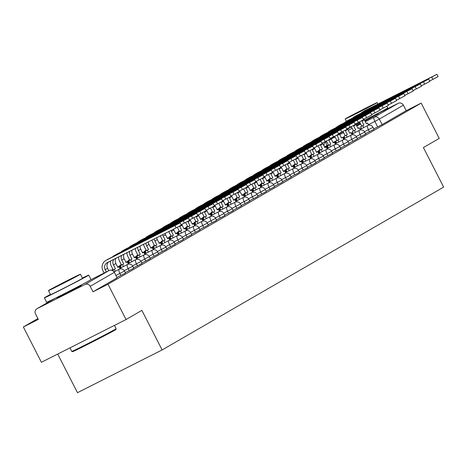 <?xml version="1.0" encoding="UTF-8"?>
<svg xmlns="http://www.w3.org/2000/svg" width="467" height="467" viewBox="0 0 467 467"><rect width="100%" height="100%" fill="white"/><g stroke="black" fill="none" stroke-linecap="round" stroke-linejoin="round"><path stroke-width="0.7" d="M365.521 133.661L374.014 129.271L373.016 127.322L364.499 131.723M357.237 138.454L365.731 134.064L364.733 132.114L356.216 136.51M348.954 143.241L357.448 138.851L356.449 136.901L347.933 141.303M340.671 148.033L349.164 143.643L348.166 141.694L339.649 146.095M332.387 152.826L340.881 148.436L339.883 146.486L331.366 150.882M324.104 157.613L332.597 153.229L331.599 151.273L323.082 155.674M315.82 162.405L324.314 158.015L323.316 156.066L314.799 160.467M307.537 167.198L316.031 162.808L315.032 160.858L306.515 165.254M299.254 171.984L307.747 167.6L306.749 165.645L298.232 170.046M290.97 176.777L299.464 172.387L298.466 170.437L289.949 174.839M282.687 181.57L291.18 177.18L290.182 175.23L281.665 179.632M274.403 186.356L282.897 181.972L281.893 180.017L273.382 184.418M266.12 191.149L274.614 186.759L273.609 184.809L265.098 189.211M257.837 195.942L266.33 191.552L265.326 189.602L256.815 194.003M249.553 200.734L258.047 196.344L257.043 194.389L248.532 198.79M241.27 205.521L249.757 201.131L248.759 199.181L240.248 203.583M232.986 210.313L241.474 205.924L240.476 203.974L231.965 208.375M224.703 215.106L233.191 210.716L232.192 208.767L223.681 213.162M216.419 219.893L224.907 215.503L223.909 213.553L215.398 217.955M208.136 224.685L216.624 220.296L215.626 218.346L207.114 222.747M199.853 229.478L208.34 225.088L207.342 223.138L198.831 227.534M191.569 234.265L200.057 229.881L199.059 227.925L190.548 232.327M183.286 239.057L191.774 234.667L190.775 232.718L182.264 237.119M175.002 243.85L183.49 239.46L182.492 237.51L173.981 241.906M166.719 248.637L175.207 244.253L174.209 242.297L165.697 246.699M158.436 253.429L166.923 249.039L165.925 247.09L157.414 251.491M150.152 258.222L158.64 253.832L157.642 251.882L149.131 256.284M141.869 263.009L150.356 258.625L149.358 256.669L140.847 261.071M133.585 267.801L142.073 263.411L141.075 261.462L132.564 265.863M125.302 272.594L133.79 268.204L132.791 266.254L124.28 270.656M117.019 277.386L125.506 272.997L124.508 271.041L116.02 275.431M57.149 297.864L67.236 293.13L81.276 285.518M356.438 125.29L360.32 123.358M364.978 121L377.996 113.907M37.897 318.564L23.35 326.982L38.329 319.416L35.515 313.917A3.987 3.794 -120 0 1 37.086 308.658L84.994 284.467L109.044 270.556L90.499 279.92L109.068 270.545A3.987 1.226 -116.8 0 0 109.044 270.556A3.987 3.794 60 0 1 114.246 272.395L90.195 286.306A3.987 3.794 -120 0 0 84.994 284.467M57.71 354.05L77.481 392.683L162.119 349.941L141.875 310.386L126.055 319.539L107.988 284.24L421.17 103.108L439.231 138.407L423.406 147.56L443.65 187.115L162.119 349.941M126.055 319.539L41.411 362.275L23.35 326.982M377.838 113.604L398.17 103.341A3.987 3.794 60 0 1 403.371 105.174L406.185 110.673L382.134 124.59L373.804 128.869M349.911 127.736A3.987 3.794 60 0 1 350.268 127.532L351.418 126.948M406.185 110.673L421.17 103.108M90.195 286.306L93.009 291.805L107.988 284.24M117.059 277.894L114.409 272.284L117.059 277.894L93.009 291.805M180.134 222.835L181.313 225.141L176.123 227.873L174.944 225.567L180.134 222.835L108.525 258.934A7.974 7.583 -120 0 0 108.163 259.127L105.775 260.51A7.974 7.583 -120 0 0 102.997 270.831L104.123 273.037M108.788 270.685L107.585 268.332A5.382 5.119 60 0 1 108.683 261.929M106.324 271.928L105.198 269.716A5.382 5.119 60 0 1 107.317 262.617L176.123 227.873M174.944 225.567L106.137 260.312A7.974 7.583 -120 0 0 105.775 260.51M188.417 218.042L189.596 220.348L184.412 223.08L183.227 220.774L188.417 218.042L116.808 254.141A7.974 7.583 -120 0 0 116.446 254.334L114.059 255.718A7.974 7.583 -120 0 0 112.512 256.92M120.153 268.957L118.986 266.68L117.818 267.358L115.869 263.546A5.382 5.119 60 0 1 116.055 258.204M118.986 266.68L117.783 267.287M110.463 261.03A7.974 7.583 -120 0 0 111.28 266.038L113.23 269.85L115.431 268.741L113.481 264.929A5.382 5.119 60 0 1 113.843 259.319M115.431 268.741L113.23 269.85M115.221 271.292L114.263 269.418M181.114 224.744L184.412 223.08M183.227 220.774L114.421 255.525A7.974 7.583 -120 0 0 114.059 255.718M196.7 213.25L197.88 215.556L192.696 218.287L191.511 215.982L196.7 213.25L125.092 249.349A7.974 7.583 -120 0 0 124.73 249.547L122.342 250.925A7.974 7.583 -120 0 0 120.795 252.127M128.437 264.164L127.269 261.894L126.102 262.565L124.152 258.753A5.382 5.119 60 0 1 123.918 254.235M127.269 261.894L126.067 262.501M118.671 256.885A7.974 7.583 -120 0 0 119.564 261.246L121.513 265.058L123.714 263.948L121.764 260.137A5.382 5.119 60 0 1 121.624 255.396M123.714 263.948L120.346 265.735L121.303 267.614M123.504 266.499L122.547 264.626M121.513 265.058L120.346 265.735M189.398 219.957L192.696 218.287M191.511 215.982L122.704 250.732A7.974 7.583 -120 0 0 122.342 250.925M204.984 208.457L206.163 210.763L200.979 213.501L199.794 211.195L204.984 208.457L133.375 244.562A7.974 7.583 -120 0 0 133.013 244.755L130.626 246.138A7.974 7.583 -120 0 0 129.079 247.335M136.72 259.378L135.553 257.101L134.385 257.778L132.435 253.96A5.382 5.119 60 0 1 131.968 250.172M135.553 257.101L134.35 257.708M126.931 252.711A7.974 7.583 -120 0 0 127.847 256.459L129.797 260.271L131.998 259.156L130.048 255.344A5.382 5.119 60 0 1 129.633 251.351M131.998 259.156L128.629 260.948L129.587 262.822M131.787 261.713L130.83 259.833M129.797 260.271L128.629 260.948M197.681 215.164L200.979 213.501M199.794 211.195L130.988 245.94A7.974 7.583 -120 0 0 130.626 246.138M213.267 203.67L214.446 205.976L209.263 208.708L208.078 206.402L213.267 203.67L141.659 239.769A7.974 7.583 -120 0 0 141.297 239.962L138.909 241.346A7.974 7.583 -120 0 0 137.362 242.548M145.004 254.585L143.836 252.308L142.668 252.986L140.719 249.174A5.382 5.119 60 0 1 140.135 246.045M143.836 252.308L142.633 252.916M135.237 248.52A7.974 7.583 -120 0 0 136.13 251.666L138.08 255.478L140.281 254.369L138.331 250.551A5.382 5.119 60 0 1 137.771 247.241M140.281 254.369L136.913 256.155L137.87 258.029M140.071 256.92L139.113 255.04M138.08 255.478L136.913 256.155M205.965 210.372L209.263 208.708M208.078 206.402L139.271 241.153A7.974 7.583 -120 0 0 138.909 241.346M221.551 198.878L222.73 201.184L217.546 203.916L216.361 201.61L221.551 198.878L149.942 234.977A7.974 7.583 -120 0 0 149.58 235.175L147.193 236.553A7.974 7.583 -120 0 0 145.646 237.756M153.287 249.792L152.119 247.522L150.952 248.193L149.002 244.381A5.382 5.119 60 0 1 148.383 241.877M152.119 247.522L150.917 248.129M143.585 244.305A7.974 7.583 -120 0 0 144.414 246.874L146.364 250.686L148.564 249.576L146.615 245.765A5.382 5.119 60 0 1 145.996 243.085M148.564 249.576L145.196 251.363L146.153 253.242M148.354 252.127L147.397 250.254M113.148 269.687L112.08 270.305L113.183 269.763M118.916 266.721L117.737 267.194M118.834 266.558L117.702 267.13M146.364 250.686L145.196 251.363M214.248 205.585L217.546 203.916M216.361 201.61L147.554 236.36A7.974 7.583 -120 0 0 147.193 236.553M115.874 329.515A24.313 0.403 152.9 0 1 114.882 330.151A24.313 0.403 152.9 0 1 91.223 342.568A24.313 0.403 152.9 0 1 72.595 351.663L71.79 351.4A24.909 0.414 -27.1 0 0 90.878 342.083A24.909 0.414 -27.1 0 0 115.121 329.363A24.909 0.414 -27.1 0 0 116.137 328.71A24.909 0.414 -27.1 0 0 116.137 328.704L115.874 329.515M50.448 294.397A24.909 0.414 -27.1 0 0 45.387 297.164A24.909 0.414 -27.1 0 0 44.371 297.829A24.909 0.414 -27.1 0 0 63.284 288.612A24.909 0.414 -27.1 0 0 87.708 275.793A24.909 0.414 -27.1 0 0 88.724 275.133A24.909 0.414 -27.1 0 0 82.385 278.058M44.371 297.829L46.642 302.266A24.909 0.414 -27.1 0 0 65.555 293.043A24.909 0.414 -27.1 0 0 89.979 280.229A24.909 0.414 -27.1 0 0 90.995 279.57L88.724 275.133M80.429 274.228L82.513 278.309A17.933 0.298 152.9 0 1 81.783 278.787A17.933 0.298 152.9 0 1 64.195 288.016A17.933 0.298 152.9 0 1 50.582 294.654L48.492 290.573A17.933 0.298 -27.1 0 0 62.111 283.936A17.933 0.298 -27.1 0 0 79.694 274.707A17.933 0.298 -27.1 0 0 80.429 274.228A17.933 0.298 -27.1 0 0 66.81 280.865A17.933 0.298 -27.1 0 0 49.228 290.095A17.933 0.298 -27.1 0 0 48.492 290.573M54.639 287.357L74.749 277.135L54.639 287.357M69.974 347.857L71.784 351.4A24.909 0.414 -27.1 0 0 71.79 351.4M364.593 120.252A24.909 0.414 -27.1 0 0 386.694 108.624A24.909 0.414 -27.1 0 0 387.709 107.959L386.828 106.237M376.414 103.102A17.933 0.298 -27.1 0 0 377.143 102.623A17.933 0.298 -27.1 0 0 363.53 109.26A17.933 0.298 -27.1 0 0 345.942 118.484A17.933 0.298 -27.1 0 0 345.212 118.962A17.933 0.298 -27.1 0 0 358.831 112.325A17.933 0.298 -27.1 0 0 376.414 103.102M351.359 115.752L371.469 105.53L351.359 115.752M347.536 128.787A24.909 0.414 -27.1 0 0 351.394 126.896M356.07 124.572A24.909 0.414 -27.1 0 0 359.94 122.623M229.834 194.085L231.013 196.391L225.83 199.129L224.645 196.823L229.834 194.085L158.225 230.19A7.974 7.583 -120 0 0 157.864 230.383L155.476 231.766A7.974 7.583 -120 0 0 153.929 232.963M161.57 245.006L160.403 242.729L159.235 243.406L157.286 239.589A5.382 5.119 60 0 1 156.708 237.68M160.403 242.729L159.2 243.336M151.973 240.067A7.974 7.583 -120 0 0 152.697 242.081L154.647 245.899L156.848 244.784L154.898 240.972A5.382 5.119 60 0 1 154.297 238.894M156.848 244.784L153.48 246.57L154.437 248.45M156.638 247.341L155.68 245.461M121.432 264.9L120.247 265.717M121.467 264.97L120.194 265.612M127.199 261.929L126.02 262.407M127.117 261.771L125.985 262.343M154.647 245.899L153.48 246.57M222.531 200.792L225.83 199.129M224.645 196.823L155.838 231.568A7.974 7.583 -120 0 0 155.476 231.766M238.117 189.298L239.297 191.604L234.113 194.336L232.928 192.03L238.117 189.298L166.509 225.398A7.974 7.583 -120 0 0 166.147 225.59L163.759 226.974A7.974 7.583 -120 0 0 162.212 228.176M169.854 240.213L168.686 237.937L167.519 238.614L165.569 234.802A5.382 5.119 60 0 1 165.084 233.447M168.686 237.937L167.484 238.544M160.391 235.817A7.974 7.583 -120 0 0 160.981 237.294L162.93 241.106L165.131 239.997L163.181 236.179A5.382 5.119 60 0 1 162.662 234.673M165.131 239.997L161.763 241.783L162.72 243.657M164.921 242.548L163.964 240.668M129.715 260.107L128.53 260.925M129.75 260.177L128.478 260.825M135.483 257.136L134.303 257.615M135.401 256.978L134.268 257.55M162.93 241.106L161.763 241.783M230.815 196L234.113 194.336M232.928 192.03L164.121 226.781A7.974 7.583 -120 0 0 163.759 226.974M246.401 184.506L247.58 186.812L242.396 189.544L241.211 187.238L246.401 184.506L174.792 220.605A7.974 7.583 -120 0 0 174.43 220.803L172.043 222.181A7.974 7.583 -120 0 0 170.496 223.384M178.137 235.421L176.97 233.15L175.802 233.821L173.852 230.009A5.382 5.119 60 0 1 173.514 229.192M176.97 233.15L175.767 233.757M168.844 231.55A7.974 7.583 -120 0 0 169.264 232.502L171.214 236.314L173.415 235.205L171.465 231.393A5.382 5.119 60 0 1 171.074 230.424M173.415 235.205L170.046 236.991L171.004 238.87M173.204 237.756L172.247 235.882M137.999 255.315L136.813 256.138M138.034 255.391L136.761 256.033M143.766 252.343L142.587 252.822M143.684 252.186L142.552 252.758M171.214 236.314L170.046 236.991M239.098 191.213L242.396 189.544M241.211 187.238L172.405 221.988A7.974 7.583 -120 0 0 172.043 222.181M254.684 179.713L255.863 182.019L250.68 184.757L249.495 182.451L254.684 179.713L183.076 215.812A7.974 7.583 -120 0 0 182.714 216.011L180.326 217.394A7.974 7.583 -120 0 0 178.779 218.591M186.421 230.628L185.253 228.357L184.086 229.034L182.136 225.217A5.382 5.119 60 0 1 181.797 224.399M185.253 228.357L184.051 228.964M177.332 227.26A7.974 7.583 -120 0 0 177.548 227.709L179.497 231.527L181.698 230.412L179.748 226.6A5.382 5.119 60 0 1 179.526 226.121M181.698 230.412L178.33 232.198L179.287 234.078M181.488 232.969L180.531 231.089M146.282 250.528L145.097 251.345M146.317 250.598L145.044 251.24M152.049 247.557L150.87 248.035M151.968 247.399L150.835 247.971M179.497 231.527L178.33 232.198M247.382 186.421L250.68 184.757M249.495 182.451L180.688 217.196A7.974 7.583 -120 0 0 180.326 217.394M262.968 174.927L264.147 177.232L258.963 179.964L257.778 177.658L262.968 174.927L191.359 211.026A7.974 7.583 -120 0 0 190.997 211.218L188.61 212.602A7.974 7.583 -120 0 0 187.063 213.798M194.704 225.841L193.536 223.565L192.369 224.242L190.419 220.43A5.382 5.119 60 0 1 190.081 219.613M193.536 223.565L192.334 224.172M185.615 222.467A7.974 7.583 -120 0 0 185.831 222.922L187.781 226.734L189.981 225.625L188.032 221.807A5.382 5.119 60 0 1 187.81 221.329M189.981 225.625L186.613 227.411L187.571 229.285M189.771 228.176L188.814 226.297M154.565 245.735L153.38 246.553M154.6 245.805L153.328 246.453M160.333 242.764L159.154 243.243M160.251 242.607L159.119 243.179M187.781 226.734L186.613 227.411M255.665 181.628L258.963 179.964M257.778 177.658L188.972 212.403A7.974 7.583 -120 0 0 188.61 212.602M271.251 170.134L272.43 172.44L267.247 175.172L266.062 172.866L271.251 170.134L199.642 206.233A7.974 7.583 -120 0 0 199.281 206.426L196.893 207.809A7.974 7.583 -120 0 0 195.346 209.012M202.987 221.049L201.82 218.772L200.652 219.449L198.703 215.637A5.382 5.119 60 0 1 198.364 214.82M201.82 218.772L200.617 219.385M193.898 217.68A7.974 7.583 -120 0 0 194.114 218.13L196.064 221.942L198.265 220.833L196.315 217.021A5.382 5.119 60 0 1 196.093 216.542M198.265 220.833L194.897 222.619L195.854 224.499M198.055 223.384L197.097 221.51M162.849 240.943L161.664 241.766M162.884 241.019L161.611 241.661M168.616 237.972L167.437 238.45M168.534 237.814L167.402 238.386M196.064 221.942L194.897 222.619M263.948 176.841L267.247 175.172M266.062 172.866L197.255 207.617A7.974 7.583 -120 0 0 196.893 207.809M279.535 165.341L280.714 167.647L275.53 170.385L274.351 168.079L279.535 165.341L207.926 201.44A7.974 7.583 -120 0 0 207.564 201.639L205.176 203.017A7.974 7.583 -120 0 0 203.63 204.219M211.271 216.256L210.103 213.985L208.936 214.662L206.986 210.845A5.382 5.119 60 0 1 206.648 210.027M210.103 213.985L208.901 214.592M202.182 212.888A7.974 7.583 -120 0 0 202.398 213.337L204.348 217.155L206.548 216.04L204.599 212.228A5.382 5.119 60 0 1 204.377 211.749M206.548 216.04L203.18 217.826L204.137 219.706M206.338 218.597L205.381 216.717M171.132 236.156L169.947 236.973M171.167 236.226L169.895 236.868M176.9 233.185L175.72 233.658M176.818 233.027L175.685 233.593M204.348 217.155L203.18 217.826M272.232 172.049L275.53 170.385M274.351 168.079L205.538 202.824A7.974 7.583 -120 0 0 205.176 203.017M287.818 160.555L288.997 162.86L283.813 165.592L282.634 163.287L287.818 160.555L216.209 196.654A7.974 7.583 -120 0 0 215.847 196.846L213.46 198.23A7.974 7.583 -120 0 0 211.913 199.427M219.554 211.469L218.387 209.193L217.219 209.87L215.269 206.058A5.382 5.119 60 0 1 214.931 205.241M218.387 209.193L217.184 209.8M210.465 208.095A7.974 7.583 -120 0 0 210.681 208.551L212.631 212.362L214.832 211.253L212.882 207.436A5.382 5.119 60 0 1 212.66 206.957M214.832 211.253L211.463 213.04L212.421 214.913M214.622 213.804L213.664 211.925M179.416 231.363L178.231 232.181M179.451 231.434L178.178 232.081M185.183 228.392L184.004 228.871M185.101 228.235L183.969 228.807M212.631 212.362L211.463 213.04M280.515 167.256L283.813 165.592M282.634 163.287L213.822 198.031A7.974 7.583 -120 0 0 213.46 198.23M296.101 155.762L297.281 158.068L292.097 160.8L290.918 158.494L296.101 155.762L224.493 191.861A7.974 7.583 -120 0 0 224.131 192.054L221.743 193.437A7.974 7.583 -120 0 0 220.196 194.64M227.838 206.677L226.67 204.4L225.503 205.077L223.553 201.265A5.382 5.119 60 0 1 223.214 200.448M226.67 204.4L225.468 205.007M218.749 203.303A7.974 7.583 -120 0 0 218.965 203.758L220.914 207.57L223.115 206.461L221.165 202.649A5.382 5.119 60 0 1 220.944 202.164M223.115 206.461L219.747 208.247L220.704 210.127M222.905 209.012L221.948 207.138M187.699 226.571L186.514 227.388M187.734 226.647L186.461 227.289M193.466 223.6L192.287 224.078M193.385 223.442L192.252 224.014M220.914 207.57L219.747 208.247M288.799 162.463L292.097 160.8M290.918 158.494L222.105 193.245A7.974 7.583 -120 0 0 221.743 193.437M304.385 150.969L305.564 153.275L300.38 156.013L299.201 153.701L304.385 150.969L232.776 187.069A7.974 7.583 -120 0 0 232.414 187.267L230.027 188.645A7.974 7.583 -120 0 0 228.48 189.847M236.121 201.884L234.954 199.613L233.786 200.285L231.836 196.473A5.382 5.119 60 0 1 231.498 195.655M234.954 199.613L233.751 200.22M227.032 198.516A7.974 7.583 -120 0 0 227.248 198.965L229.198 202.783L231.398 201.668L229.449 197.856A5.382 5.119 60 0 1 229.227 197.378M231.398 201.668L228.03 203.454L228.988 205.334M231.188 204.219L230.231 202.345M195.982 221.784L194.797 222.601M196.017 221.854L194.745 222.496M201.75 218.813L200.571 219.286M201.668 218.655L200.536 219.221M229.198 202.783L228.03 203.454M297.082 157.677L300.38 156.013M299.201 153.701L230.389 188.452A7.974 7.583 -120 0 0 230.027 188.645M312.668 146.183L313.847 148.488L308.664 151.22L307.484 148.915L312.668 146.183L241.06 182.282A7.974 7.583 -120 0 0 240.698 182.474L238.31 183.858A7.974 7.583 -120 0 0 236.763 185.055M244.404 197.097L243.237 194.821L242.069 195.498L240.12 191.68A5.382 5.119 60 0 1 239.781 190.863M243.237 194.821L242.034 195.428M235.315 193.723A7.974 7.583 -120 0 0 235.531 194.179L237.481 197.99L239.682 196.876L237.732 193.064A5.382 5.119 60 0 1 237.51 192.585M239.682 196.876L236.314 198.668L237.271 200.541M239.472 199.432L238.514 197.553M204.266 216.992L203.081 217.809M204.301 217.062L203.028 217.704M210.033 214.02L208.854 214.499M209.952 213.863L208.819 214.435M237.481 197.99L236.314 198.668M305.365 152.884L308.664 151.22M307.484 148.915L238.672 183.659A7.974 7.583 -120 0 0 238.31 183.858M320.952 141.39L322.131 143.696L316.947 146.428L315.768 144.122L320.952 141.39L249.343 177.489A7.974 7.583 -120 0 0 248.981 177.682L246.594 179.065A7.974 7.583 -120 0 0 245.047 180.268M252.688 192.305L251.526 190.028L250.353 190.705L248.403 186.893A5.382 5.119 60 0 1 248.065 186.076M251.526 190.028L250.318 190.635M243.599 188.931A7.974 7.583 -120 0 0 243.815 189.386L245.765 193.198L247.965 192.089L246.016 188.277A5.382 5.119 60 0 1 245.794 187.792M247.965 192.089L244.597 193.875L245.56 195.749M247.755 194.64L246.798 192.766M212.549 212.199L211.364 213.016M212.584 212.269L211.312 212.917M218.317 209.228L217.137 209.706M218.235 209.07L217.102 209.642M245.765 193.198L244.597 193.875M313.649 148.092L316.947 146.428M315.768 144.122L246.955 178.873A7.974 7.583 -120 0 0 246.594 179.065M329.235 136.597L330.414 138.903L325.23 141.635L324.051 139.329L329.235 136.597L257.626 172.697A7.974 7.583 -120 0 0 257.264 172.895L254.877 174.273A7.974 7.583 -120 0 0 253.33 175.475M260.971 187.512L259.81 185.241L258.636 185.913L256.687 182.101A5.382 5.119 60 0 1 256.348 181.284M259.81 185.241L258.601 185.848M251.882 184.144A7.974 7.583 -120 0 0 252.098 184.593L254.048 188.405L256.249 187.296L254.299 183.484A5.382 5.119 60 0 1 254.077 183.006M256.249 187.296L252.88 189.082L253.844 190.962M256.039 189.847L255.081 187.973M220.833 207.406L219.648 208.229M220.868 207.482L219.595 208.124M226.6 204.441L225.421 204.914M226.518 204.277L225.392 204.85M254.048 188.405L252.88 189.082M321.932 143.305L325.23 141.635M324.051 139.329L255.239 174.08A7.974 7.583 -120 0 0 254.877 174.273M337.518 131.805L338.698 134.111L333.514 136.849L332.335 134.543L337.518 131.805L265.91 167.91A7.974 7.583 -120 0 0 265.548 168.102L263.16 169.486A7.974 7.583 -120 0 0 261.613 170.683M269.255 182.725L268.093 180.449L266.92 181.126L264.97 177.308A5.382 5.119 60 0 1 264.631 176.491M268.093 180.449L266.885 181.056M260.166 179.351A7.974 7.583 -120 0 0 260.382 179.801L262.331 183.619L264.532 182.504L262.582 178.692A5.382 5.119 60 0 1 262.361 178.213M264.532 182.504L261.164 184.296L262.127 186.17M264.328 185.06L263.365 183.181M229.116 202.62L227.931 203.437M229.151 202.69L227.878 203.332M234.883 199.648L233.704 200.127M234.802 199.491L233.675 200.063M262.331 183.619L261.164 184.296M330.216 138.512L333.514 136.849M332.335 134.543L263.522 169.287A7.974 7.583 -120 0 0 263.16 169.486M345.802 127.018L346.981 129.324L341.797 132.056L340.618 129.75L345.802 127.018L274.193 163.117A7.974 7.583 -120 0 0 273.831 163.31L271.444 164.693A7.974 7.583 -120 0 0 269.897 165.896M277.538 177.933L276.376 175.656L275.203 176.333L273.253 172.521A5.382 5.119 60 0 1 272.915 171.704M276.376 175.656L275.168 176.263M268.449 174.559A7.974 7.583 -120 0 0 268.665 175.014L270.615 178.826L272.816 177.717L270.866 173.899A5.382 5.119 60 0 1 270.65 173.42M272.816 177.717L269.447 179.503L270.411 181.377M272.611 180.268L271.648 178.388M237.399 197.827L236.214 198.644M237.434 197.897L236.162 198.545M243.167 194.856L241.988 195.334M243.085 194.698L241.959 195.27M270.615 178.826L269.447 179.503M338.499 133.72L341.797 132.056M340.618 129.75L271.806 164.501A7.974 7.583 -120 0 0 271.444 164.693M354.085 122.226L355.264 124.531L350.081 127.263L348.902 124.958L354.085 122.226L282.477 158.325A7.974 7.583 -120 0 0 282.115 158.523L279.727 159.901A7.974 7.583 -120 0 0 278.18 161.103M285.822 173.14L284.66 170.869L283.487 171.541L281.537 167.729A5.382 5.119 60 0 1 281.198 166.912M284.66 170.869L283.451 171.477M276.733 169.772A7.974 7.583 -120 0 0 276.949 170.222L278.898 174.033L281.099 172.924L279.149 169.112A5.382 5.119 60 0 1 278.933 168.634M281.099 172.924L277.731 174.711L278.694 176.59M280.895 175.475L279.931 173.601M245.683 193.034L244.498 193.858M245.718 193.11L244.445 193.752M251.45 190.069L250.271 190.542M251.369 189.906L250.242 190.478M278.898 174.033L277.731 174.711M346.783 128.933L350.081 127.263M348.902 124.958L280.089 159.708A7.974 7.583 -120 0 0 279.727 159.901M362.369 117.433L363.548 119.739L358.364 122.477L357.185 120.171L362.369 117.433L290.76 153.532A7.974 7.583 -120 0 0 290.398 153.731L288.011 155.114A7.974 7.583 -120 0 0 286.464 156.311M294.105 168.353L292.943 166.077L291.77 166.754L289.82 162.936A5.382 5.119 60 0 1 289.482 162.119M292.943 166.077L291.735 166.684M285.016 164.979A7.974 7.583 -120 0 0 285.232 165.429L287.182 169.247L289.382 168.132L287.433 164.32A5.382 5.119 60 0 1 287.217 163.841M289.382 168.132L286.014 169.918L286.977 171.798M289.178 170.688L288.215 168.809M253.966 188.248L252.781 189.065M254.001 188.318L252.729 188.96M259.734 185.276L258.555 185.755M259.652 185.119L258.525 185.691M287.182 169.247L286.014 169.918M355.066 124.14L358.364 122.477M357.185 120.171L288.373 154.916A7.974 7.583 -120 0 0 288.011 155.114M370.652 112.646L371.831 114.952L366.648 117.684L365.468 115.378L370.652 112.646L299.043 148.745A7.974 7.583 -120 0 0 298.682 148.938L296.294 150.321A7.974 7.583 -120 0 0 294.747 151.524M302.388 163.561L301.227 161.284L300.053 161.961L298.104 158.15A5.382 5.119 60 0 1 297.765 157.332M301.227 161.284L300.018 161.891M293.299 160.187A7.974 7.583 -120 0 0 293.515 160.642L295.465 164.454L297.666 163.345L295.716 159.527A5.382 5.119 60 0 1 295.5 159.049M297.666 163.345L294.298 165.131L295.261 167.005M297.461 165.896L296.498 164.016M262.25 183.455L261.065 184.272M262.285 183.525L261.012 184.173M268.017 180.484L266.838 180.963M267.935 180.326L266.809 180.898M295.465 164.454L294.298 165.131M363.349 119.348L366.648 117.684M365.468 115.378L296.656 150.129A7.974 7.583 -120 0 0 296.294 150.321M378.935 107.854L380.115 110.159L374.931 112.891L373.752 110.586L378.935 107.854L307.327 143.953A7.974 7.583 -120 0 0 306.965 144.145L304.577 145.529A7.974 7.583 -120 0 0 303.03 146.731M310.672 158.768L309.51 156.498L308.337 157.169L306.387 153.357A5.382 5.119 60 0 1 306.048 152.54M309.51 156.498L308.308 157.105M301.583 155.4A7.974 7.583 -120 0 0 301.799 155.85L303.748 159.661L305.949 158.552L303.999 154.74A5.382 5.119 60 0 1 303.784 154.262M305.949 158.552L302.581 160.339L303.544 162.218M305.745 161.103L304.782 159.229M270.533 178.663L269.348 179.486M270.568 178.738L269.296 179.381M276.301 175.691L275.121 176.17M276.219 175.534L275.092 176.106M303.748 159.661L302.581 160.339M371.633 114.561L374.931 112.891M373.752 110.586L304.939 145.336A7.974 7.583 -120 0 0 304.577 145.529M387.219 103.061L388.398 105.367L383.214 108.105L382.035 105.799L387.219 103.061L315.61 139.16A7.974 7.583 -120 0 0 315.248 139.359L312.861 140.742A7.974 7.583 -120 0 0 311.314 141.939M318.955 153.976L317.793 151.705L316.62 152.382L314.67 148.564A5.382 5.119 60 0 1 314.332 147.747M317.793 151.705L316.591 152.312M309.866 150.607A7.974 7.583 -120 0 0 310.082 151.057L312.032 154.875L314.233 153.76L312.283 149.948A5.382 5.119 60 0 1 312.067 149.469M314.233 153.76L310.864 155.546L311.828 157.426M314.028 156.317L313.065 154.437M278.817 173.876L277.632 174.693M278.852 173.946L277.579 174.588M284.584 170.904L283.405 171.383M284.502 170.747L283.376 171.319M312.032 154.875L310.864 155.546M379.916 109.768L383.214 108.105M382.035 105.799L313.223 140.544A7.974 7.583 -120 0 0 312.861 140.742M395.502 98.274L396.681 100.58L391.498 103.312L390.319 101.006L395.502 98.274L323.894 134.373A7.974 7.583 -120 0 0 323.532 134.566L321.144 135.95A7.974 7.583 -120 0 0 319.597 137.146M327.239 149.189L326.077 146.912L324.909 147.59L322.954 143.778A5.382 5.119 60 0 1 322.615 142.96M326.077 146.912L324.874 147.519M318.15 145.815A7.974 7.583 -120 0 0 318.366 146.27L320.315 150.082L322.516 148.973L320.566 145.155A5.382 5.119 60 0 1 320.35 144.677M322.516 148.973L319.148 150.759L320.111 152.633M322.312 151.524L321.349 149.644M287.1 169.083L285.915 169.9M287.135 169.153L285.862 169.801M292.867 166.112L291.688 166.591M292.786 165.954L291.659 166.526M320.315 150.082L319.148 150.759M388.2 104.976L391.498 103.312M390.319 101.006L321.506 135.751A7.974 7.583 -120 0 0 321.144 135.95M403.786 93.482L404.965 95.788L399.781 98.519L398.602 96.214L403.786 93.482L332.177 129.581A7.974 7.583 -120 0 0 331.821 129.773L329.428 131.157A7.974 7.583 -120 0 0 327.881 132.359M335.522 144.396L334.36 142.12L333.193 142.797L331.237 138.985A5.382 5.119 60 0 1 330.899 138.168M334.36 142.12L333.158 142.733M326.433 141.028A7.974 7.583 -120 0 0 326.649 141.478L328.599 145.29L330.799 144.18L328.85 140.369A5.382 5.119 60 0 1 328.634 139.89M330.799 144.18L327.431 145.967L328.394 147.846M330.595 146.731L329.632 144.858M295.383 164.291L294.198 165.114M295.418 164.366L294.146 165.009M301.151 161.319L299.972 161.798M301.069 161.162L299.942 161.734M328.599 145.29L327.431 145.967M396.483 100.189L399.781 98.519M398.602 96.214L329.79 130.964A7.974 7.583 -120 0 0 329.428 131.157M412.069 88.689L413.248 90.995L408.065 93.733L406.885 91.427L412.069 88.689L340.461 124.788A7.974 7.583 -120 0 0 340.104 124.987L337.711 126.364A7.974 7.583 -120 0 0 336.164 127.567M343.805 139.604L342.644 137.333L341.476 138.004L339.521 134.192A5.382 5.119 60 0 1 339.182 133.375M342.644 137.333L341.441 137.94M334.716 136.236A7.974 7.583 -120 0 0 334.932 136.685L336.882 140.503L339.083 139.388L337.133 135.576A5.382 5.119 60 0 1 336.917 135.097M339.083 139.388L335.715 141.174L336.678 143.054M338.879 141.945L337.915 140.065M303.667 159.504L302.482 160.321M303.702 159.574L302.429 160.216M309.434 156.533L308.255 157.005M309.352 156.375L308.226 156.941M336.882 140.503L333.053 142.528M404.766 95.396L408.065 93.733M406.885 91.427L338.073 126.172A7.974 7.583 -120 0 0 337.711 126.364M420.353 83.902L421.532 86.208L416.348 88.94L415.169 86.634L420.353 83.902L348.744 120.001A7.974 7.583 -120 0 0 348.388 120.194L345.994 121.578A7.974 7.583 -120 0 0 344.448 122.774M352.089 134.817L350.927 132.54L349.76 133.218L347.804 129.406A5.382 5.119 60 0 1 347.466 128.588M350.927 132.54L349.725 133.148M343 131.443A7.974 7.583 -120 0 0 343.216 131.898L345.166 135.71L347.366 134.601L345.417 130.783A5.382 5.119 60 0 1 345.201 130.305M347.366 134.601L343.998 136.387L344.961 138.261M347.162 137.152L346.199 135.272M311.95 154.711L310.765 155.529M311.985 154.781L310.713 155.423M317.718 151.74L316.538 152.219M317.636 151.582L316.509 152.154M345.166 135.71L343.998 136.387M413.05 90.604L416.348 88.94M415.169 86.634L346.356 121.379A7.974 7.583 -120 0 0 345.994 121.578M428.636 79.11L429.815 81.416L424.631 84.148L423.452 81.842L428.636 79.11L357.027 115.209A7.974 7.583 -120 0 0 356.671 115.402L354.278 116.785A7.974 7.583 -120 0 0 352.731 117.988M360.372 130.024L359.211 127.748L358.043 128.425L356.087 124.613A5.382 5.119 60 0 1 355.749 123.796M359.211 127.748L358.008 128.355M351.283 126.65A7.974 7.583 -120 0 0 351.499 127.106L353.449 130.918L355.65 129.808L353.7 125.997A5.382 5.119 60 0 1 353.484 125.512M355.65 129.808L352.281 131.595L353.245 133.474M355.445 132.359L354.482 130.486M320.234 149.919L319.049 150.736M320.269 149.995L318.996 150.637M326.001 146.947L324.822 147.426M325.919 146.79L324.793 147.362M353.449 130.918L352.281 131.595M421.333 85.811L424.631 84.148M423.452 81.842L354.64 116.592A7.974 7.583 -120 0 0 354.278 116.785M436.919 74.317L438.099 76.623L432.915 79.355L431.736 77.049L436.919 74.317L365.311 110.416A7.974 7.583 -120 0 0 364.955 110.615L362.561 111.992A7.974 7.583 -120 0 0 361.014 113.195M368.656 125.232L367.494 122.961L366.326 123.632L364.371 119.821A5.382 5.119 60 0 1 364.032 119.003M367.494 122.961L366.291 123.568M359.567 121.864A7.974 7.583 -120 0 0 359.783 122.313L361.732 126.131L363.933 125.016L361.983 121.204A5.382 5.119 60 0 1 361.767 120.725M363.933 125.016L360.565 126.802L361.528 128.682M363.729 127.567L362.766 125.693M328.517 145.126L327.332 145.949M328.552 145.202L327.279 145.844M334.284 142.161L333.105 142.633M334.209 142.003L333.076 142.569M361.732 126.131L360.565 126.802M429.617 81.025L432.915 79.355M431.736 77.049L362.923 111.8A7.974 7.583 -120 0 0 362.561 111.992M369.403 131.7L368.405 129.75A3.987 1.226 -116.8 0 1 367.652 125.588A3.987 1.226 63.2 0 1 367.669 125.576L360.063 129.417M361.119 136.492L360.121 134.543A3.987 1.226 -116.8 0 1 359.368 130.381A3.987 1.226 63.2 0 1 359.386 130.369L351.779 134.21M352.836 141.285L351.838 139.329A3.987 1.226 -116.8 0 1 351.085 135.173A3.987 1.226 63.2 0 0 351.085 135.173L343.496 139.003M344.553 146.072L343.554 144.122A3.987 1.226 -116.8 0 1 342.801 139.96A3.987 1.226 63.2 0 0 342.801 139.96L335.213 143.789M336.269 150.864L335.271 148.915A3.987 1.226 -116.8 0 1 334.518 144.752A3.987 1.226 63.2 0 1 334.535 144.741L326.929 148.582M327.986 155.657L326.988 153.707A3.987 1.226 -116.8 0 1 326.235 149.545A3.987 1.226 63.2 0 1 326.252 149.533L318.646 153.374M319.702 160.444L318.704 158.494A3.987 1.226 -116.8 0 1 317.951 154.332A3.987 1.226 63.2 0 1 317.969 154.326L310.362 158.167M311.419 165.236L310.421 163.287A3.987 1.226 -116.8 0 1 309.668 159.124A3.987 1.226 63.2 0 1 309.685 159.113L302.079 162.954M303.136 170.029L302.137 168.079A3.987 1.226 -116.8 0 1 301.384 163.917A3.987 1.226 63.2 0 0 301.384 163.917L293.796 167.746M294.852 174.821L293.854 172.866A3.987 1.226 -116.8 0 1 293.101 168.704A3.987 1.226 63.2 0 1 293.118 168.698L285.512 172.539M286.569 179.608L285.57 177.658A3.987 1.226 -116.8 0 1 284.817 173.496A3.987 1.226 63.2 0 1 284.835 173.485L277.229 177.326M278.285 184.401L277.287 182.451A3.987 1.226 -116.8 0 1 276.534 178.289A3.987 1.226 63.2 0 1 276.552 178.277L268.945 182.118M270.002 189.193L269.004 187.238A3.987 1.226 -116.8 0 1 268.251 183.076A3.987 1.226 63.2 0 0 268.251 183.076L260.662 186.911M261.718 193.98L260.72 192.03A3.987 1.226 -116.8 0 1 259.967 187.868A3.987 1.226 63.2 0 1 259.985 187.857L252.378 191.698M253.435 198.773L252.437 196.823A3.987 1.226 -116.8 0 1 251.684 192.661A3.987 1.226 63.2 0 1 251.701 192.649L244.095 196.49M245.152 203.565L244.153 201.61A3.987 1.226 -116.8 0 1 243.4 197.448A3.987 1.226 63.2 0 1 243.418 197.442L235.812 201.283M236.868 208.352L235.87 206.402A3.987 1.226 -116.8 0 1 235.117 202.24A3.987 1.226 63.2 0 1 235.135 202.229L227.528 206.07M228.585 213.145L227.587 211.195A3.987 1.226 -116.8 0 1 226.834 207.033A3.987 1.226 63.2 0 0 226.834 207.033L219.245 210.862M220.301 217.937L219.303 215.982A3.987 1.226 -116.8 0 1 218.55 211.825A3.987 1.226 63.2 0 0 218.55 211.825L210.961 215.655M212.018 222.724L211.02 220.774A3.987 1.226 -116.8 0 1 210.267 216.612A3.987 1.226 63.2 0 1 210.284 216.6L202.678 220.442M203.735 227.517L202.736 225.567A3.987 1.226 -116.8 0 1 201.983 221.405A3.987 1.226 63.2 0 1 202.001 221.393L194.395 225.234M195.451 232.309L194.453 230.359A3.987 1.226 -116.8 0 1 193.7 226.197A3.987 1.226 63.2 0 1 193.717 226.186L186.111 230.027M187.168 237.096L186.17 235.146A3.987 1.226 -116.8 0 1 185.417 230.984A3.987 1.226 63.2 0 0 185.417 230.984L177.828 234.819M178.884 241.888L177.886 239.939A3.987 1.226 -116.8 0 1 177.133 235.777A3.987 1.226 63.2 0 0 177.133 235.777L169.544 239.606M170.601 246.681L169.603 244.731A3.987 1.226 -116.8 0 1 168.85 240.569A3.987 1.226 63.2 0 1 168.867 240.558L161.261 244.399M162.318 251.474L161.319 249.518A3.987 1.226 -116.8 0 1 160.566 245.356A3.987 1.226 63.2 0 1 160.584 245.35L152.978 249.191M154.034 256.26L153.036 254.311A3.987 1.226 -116.8 0 1 152.283 250.149A3.987 1.226 63.2 0 1 152.3 250.137L144.694 253.978M145.751 261.053L144.752 259.103A3.987 1.226 -116.8 0 1 143.994 254.941A3.987 1.226 63.2 0 1 144.017 254.929L136.411 258.771M137.467 265.846L136.469 263.89A3.987 1.226 -116.8 0 1 135.71 259.728A3.987 1.226 63.2 0 1 135.734 259.722L128.127 263.563M129.184 270.632L128.186 268.683A3.987 1.226 -116.8 0 1 127.427 264.52A3.987 1.226 63.2 0 1 127.45 264.509L119.844 268.35M120.9 275.425L119.902 273.475A3.987 1.226 -116.8 0 1 119.143 269.313A3.987 1.226 63.2 0 1 119.167 269.301L114.141 271.841M377.686 126.913L374.873 121.414L368.381 124.689M361.312 128.262L359.847 128.997M352.778 132.57L351.318 133.305M344.249 136.878L342.784 137.613M328.389 144.881L324.501 146.801M327.18 146.025L326.964 145.605A3.987 1.226 63.2 0 1 326.211 141.443L326.55 141.273L326.211 141.443A3.987 3.794 -120 0 0 326.03 141.542A3.987 3.987 0 0 0 324.308 146.422M331.208 138.921L335.072 136.965M339.737 134.613L343.607 132.657M348.265 130.305L352.136 128.349M356.8 125.997L360.664 124.041M365.328 121.689L374.12 117.252L398.17 103.341M350.268 127.532L347.641 129.05M339.351 133.836L343.105 131.665L339.357 133.842M331.068 138.623L334.821 136.457L331.074 138.629M54.423 298.635L37.086 308.658M112.699 269.529A3.987 1.226 63.2 0 0 112.675 269.541A3.987 1.226 63.2 0 0 112.658 269.547A3.987 1.226 63.2 0 0 112.378 270.13M120.982 264.736A3.987 1.226 63.2 0 0 120.959 264.748A3.987 1.226 63.2 0 0 120.941 264.76A3.987 1.226 63.2 0 0 120.661 265.344M129.266 259.95A3.987 1.226 63.2 0 0 129.242 259.956A3.987 1.226 63.2 0 0 129.225 259.967A3.987 1.226 63.2 0 0 128.945 260.551M137.549 255.157A3.987 1.226 63.2 0 0 137.526 255.169A3.987 1.226 63.2 0 0 137.508 255.175A3.987 1.226 63.2 0 0 137.228 255.758M144.262 251.766A3.987 3.987 0 0 1 145.809 250.376A3.987 1.226 63.2 0 0 145.809 250.376A3.987 1.226 63.2 0 0 145.792 250.388A3.987 1.226 63.2 0 0 145.511 250.972M154.116 245.578A3.987 1.226 63.2 0 0 154.092 245.584A3.987 1.226 63.2 0 0 154.075 245.595A3.987 1.226 63.2 0 0 153.795 246.179M162.399 240.785A3.987 1.226 63.2 0 0 162.376 240.797A3.987 1.226 63.2 0 0 162.358 240.803A3.987 1.226 63.2 0 0 162.078 241.386M170.683 235.993A3.987 1.226 63.2 0 0 170.659 236.004A3.987 1.226 63.2 0 0 170.642 236.016A3.987 1.226 63.2 0 0 170.362 236.594M178.966 231.206A3.987 1.226 63.2 0 0 178.943 231.212A3.987 1.226 63.2 0 0 178.925 231.223A3.987 1.226 63.2 0 0 178.645 231.807M185.679 227.808A3.987 3.987 0 0 1 187.226 226.419A3.987 1.226 63.2 0 0 187.226 226.419A3.987 1.226 63.2 0 0 187.209 226.431A3.987 1.226 63.2 0 0 186.928 227.015M195.533 221.621A3.987 1.226 63.2 0 0 195.51 221.632A3.987 1.226 63.2 0 0 195.492 221.644A3.987 1.226 63.2 0 0 195.212 222.222M203.816 216.834A3.987 1.226 63.2 0 0 203.793 216.84A3.987 1.226 63.2 0 0 203.775 216.851A3.987 1.226 63.2 0 0 203.501 217.435M212.1 212.041A3.987 1.226 63.2 0 0 212.076 212.047A3.987 1.226 63.2 0 0 212.059 212.059A3.987 1.226 63.2 0 0 211.785 212.643M220.383 207.249A3.987 1.226 63.2 0 0 220.36 207.26A3.987 1.226 63.2 0 0 220.342 207.266A3.987 1.226 63.2 0 0 220.068 207.85M228.667 202.456A3.987 1.226 63.2 0 0 228.643 202.468A3.987 1.226 63.2 0 0 228.626 202.48A3.987 1.226 63.2 0 0 228.351 203.063M236.95 197.669A3.987 1.226 63.2 0 0 236.927 197.675A3.987 1.226 63.2 0 0 236.909 197.687A3.987 1.226 63.2 0 0 236.635 198.271M245.233 192.877A3.987 1.226 63.2 0 0 245.21 192.889A3.987 1.226 63.2 0 0 245.193 192.894A3.987 1.226 63.2 0 0 244.918 193.478M253.517 188.084A3.987 1.226 63.2 0 0 253.493 188.096A3.987 1.226 63.2 0 0 253.476 188.108A3.987 1.226 63.2 0 0 253.202 188.691M261.8 183.297A3.987 1.226 63.2 0 0 261.777 183.303A3.987 1.226 63.2 0 0 261.759 183.315A3.987 1.226 63.2 0 0 261.485 183.899M268.513 179.906A3.987 3.987 0 0 1 270.06 178.517A3.987 1.226 63.2 0 0 270.06 178.517A3.987 1.226 63.2 0 0 270.043 178.522A3.987 1.226 63.2 0 0 269.768 179.106M278.367 173.712A3.987 1.226 63.2 0 0 278.344 173.724A3.987 1.226 63.2 0 0 278.326 173.736A3.987 1.226 63.2 0 0 278.052 174.319M286.65 168.926A3.987 1.226 63.2 0 0 286.627 168.931A3.987 1.226 63.2 0 0 286.61 168.943A3.987 1.226 63.2 0 0 286.335 169.527M294.934 164.133A3.987 1.226 63.2 0 0 294.911 164.145A3.987 1.226 63.2 0 0 294.893 164.15A3.987 1.226 63.2 0 0 294.619 164.734M303.217 159.34A3.987 1.226 63.2 0 0 303.194 159.352A3.987 1.226 63.2 0 0 303.176 159.364A3.987 1.226 63.2 0 0 302.902 159.942M309.93 155.949A3.987 3.987 0 0 1 311.483 154.559A3.987 1.226 63.2 0 0 311.483 154.559A3.987 1.226 63.2 0 0 311.46 154.571A3.987 1.226 63.2 0 0 311.185 155.155M318.214 151.156A3.987 3.987 0 0 1 319.767 149.767A3.987 1.226 63.2 0 0 319.767 149.767A3.987 1.226 63.2 0 0 319.743 149.779A3.987 1.226 63.2 0 0 319.469 150.362M382.134 124.59L379.321 119.091L374.873 121.414A3.987 1.226 63.2 0 1 374.12 117.252A3.987 3.794 60 0 1 379.321 119.091L403.371 105.174M105.198 269.716L107.585 268.332M106.137 260.312L108.525 258.934M113.481 264.929L115.869 263.546M114.421 255.525L116.808 254.141M121.764 260.137L124.152 258.753M122.704 250.732L125.092 249.349M130.048 255.344L132.435 253.96M130.988 245.94L133.375 244.562M138.331 250.551L140.719 249.174M139.271 241.153L141.659 239.769M146.615 245.765L149.002 244.381M147.554 236.36L149.942 234.977M154.898 240.972L157.286 239.589M155.838 231.568L158.225 230.19M163.181 236.179L165.569 234.802M164.121 226.781L166.509 225.398M171.465 231.393L173.852 230.009M172.405 221.988L174.792 220.605M179.748 226.6L182.136 225.217M180.688 217.196L183.076 215.812M188.032 221.807L190.419 220.43M188.972 212.403L191.359 211.026M196.315 217.021L198.703 215.637M197.255 207.617L199.642 206.233M204.599 212.228L206.986 210.845M205.538 202.824L207.926 201.44M212.882 207.436L215.269 206.058M213.822 198.031L216.209 196.654M221.165 202.649L223.553 201.265M222.105 193.245L224.493 191.861M229.449 197.856L231.836 196.473M230.389 188.452L232.776 187.069M237.732 193.064L240.12 191.68M238.672 183.659L241.06 182.282M246.016 188.277L248.403 186.893M246.955 178.873L249.343 177.489M254.299 183.484L256.687 182.101M255.239 174.08L257.626 172.697M262.582 178.692L264.97 177.308M263.522 169.287L265.91 167.91M270.866 173.899L273.253 172.521M271.806 164.501L274.193 163.117M279.149 169.112L281.537 167.729M280.089 159.708L282.477 158.325M287.433 164.32L289.82 162.936M288.373 154.916L290.76 153.532M295.716 159.527L298.104 158.15M296.656 150.129L299.043 148.745M303.999 154.74L306.387 153.357M304.939 145.336L307.327 143.953M312.283 149.948L314.67 148.564M313.223 140.544L315.61 139.16M320.566 145.155L322.954 143.778M321.506 135.751L323.894 134.373M328.85 140.369L331.237 138.985M329.79 130.964L332.177 129.581M337.133 135.576L339.521 134.192M338.073 126.172L340.461 124.788M345.417 130.783L347.804 129.406M346.356 121.379L348.744 120.001M353.7 125.997L356.087 124.613M354.64 116.592L357.027 115.209M361.983 121.204L364.371 119.821M362.923 111.8L365.311 110.416M124.508 271.041A3.987 3.987 0 0 0 119.167 269.301M132.791 266.254A3.987 3.987 0 0 0 127.45 264.509M119.593 267.871L121.058 267.13M141.075 261.462A3.987 3.987 0 0 0 135.734 259.722M119.348 267.387L120.813 266.645M127.876 263.079L129.341 262.337M149.358 256.669A3.987 3.987 0 0 0 144.017 254.929M112.243 270.364L113.002 269.979M119.103 266.902L120.562 266.167M127.631 262.594L129.096 261.859M136.16 258.286L137.625 257.55M157.642 251.882A3.987 3.987 0 0 0 152.3 250.137M112.991 269.383L112.675 269.541A3.987 3.987 0 0 0 111.724 270.212M117.649 267.025L121.286 265.192M127.386 262.11L128.845 261.374M135.915 257.802L137.38 257.066M144.443 253.499L145.908 252.758M165.925 247.09A3.987 3.987 0 0 0 160.584 245.35M121.274 264.591L120.959 264.748A3.987 3.987 0 0 0 119.412 266.137M125.932 262.238L129.569 260.399M135.669 257.323L137.129 256.581M144.198 253.015L145.663 252.273M152.727 248.707L154.192 247.965M174.209 242.297A3.987 3.987 0 0 0 168.867 240.558M129.557 259.798L129.242 259.956A3.987 3.987 0 0 0 127.695 261.345M134.216 257.445L137.853 255.607M143.953 252.53L145.412 251.789M152.481 248.222L153.947 247.487M161.01 243.914L162.475 243.179M182.492 237.51A3.987 3.987 0 0 0 177.151 235.765M137.841 255.011L137.526 255.169A3.987 3.987 0 0 0 135.979 256.558M142.499 252.653L146.136 250.82M152.236 247.738L153.696 247.002M160.765 243.43L162.23 242.694M169.293 239.122L170.759 238.386M190.775 232.718A3.987 3.987 0 0 0 185.434 230.978M145.809 250.376L146.124 250.219M150.783 247.866L154.425 246.027M160.52 242.951L161.979 242.21M169.048 238.643L170.513 237.901M177.577 234.335L179.042 233.593M199.059 227.925A3.987 3.987 0 0 0 193.717 226.186M154.408 245.426L154.092 245.584A3.987 3.987 0 0 0 152.546 246.973M159.066 243.073L162.709 241.235M168.803 238.158L170.262 237.417M177.332 233.85L178.797 233.109M185.86 229.542L187.325 228.807M207.342 223.138A3.987 3.987 0 0 0 202.001 221.393M162.691 240.639L162.376 240.797A3.987 3.987 0 0 0 160.829 242.186M167.349 238.281L170.992 236.448M177.086 233.366L178.546 232.63M185.615 229.058L187.08 228.322M194.144 224.75L195.609 224.014M215.626 218.346A3.987 3.987 0 0 0 210.284 216.6M170.975 235.847L170.659 236.004A3.987 3.987 0 0 0 169.112 237.394M175.633 233.494L179.275 231.655M185.37 228.579L186.829 227.838M193.898 224.271L195.364 223.53M202.427 219.963L203.892 219.221M223.909 213.553A3.987 3.987 0 0 0 218.568 211.814M179.258 231.054L178.943 231.212A3.987 3.987 0 0 0 177.396 232.601M183.916 228.702L187.559 226.863M193.653 223.786L195.113 223.045M202.182 219.478L203.647 218.737M210.71 215.17L212.176 214.429M232.192 208.767A3.987 3.987 0 0 0 226.851 207.021M187.226 226.419L187.541 226.262M192.2 223.909L195.842 222.076M201.937 218.994L203.396 218.258M210.465 214.686L211.93 213.95M218.994 210.378L220.459 209.642M240.476 203.974A3.987 3.987 0 0 0 235.135 202.229M195.825 221.475L195.51 221.632A3.987 3.987 0 0 0 193.963 223.022M200.483 219.122L204.126 217.283M210.22 214.207L211.679 213.466M218.749 209.899L220.214 209.158M227.277 205.591L228.742 204.85M248.759 199.181A3.987 3.987 0 0 0 243.418 197.442M204.108 216.682L203.793 216.84A3.987 3.987 0 0 0 202.246 218.229M208.767 214.33L212.409 212.491M218.503 209.414L219.963 208.673M227.032 205.106L228.497 204.365M235.561 200.798L237.026 200.057M257.043 194.389A3.987 3.987 0 0 0 251.701 192.649M212.392 211.89L212.076 212.047A3.987 3.987 0 0 0 210.529 213.437M217.05 209.537L220.693 207.698M226.787 204.622L228.246 203.886M235.315 200.314L236.781 199.578M243.85 196.006L245.309 195.27M265.326 189.602A3.987 3.987 0 0 0 259.985 187.857M220.675 207.103L220.36 207.26A3.987 3.987 0 0 0 218.813 208.65M225.333 204.75L228.976 202.912M235.07 199.829L236.53 199.094M243.599 195.527L245.064 194.786M252.133 191.219L253.593 190.478M273.609 184.809A3.987 3.987 0 0 0 268.268 183.07M228.958 202.31L228.643 202.468A3.987 3.987 0 0 0 227.096 203.857M233.617 199.958L237.259 198.119M243.354 195.043L244.813 194.301M251.882 190.734L253.347 189.993M260.417 186.426L261.876 185.685M281.893 180.017A3.987 3.987 0 0 0 276.552 178.277M237.242 197.518L236.927 197.675A3.987 3.987 0 0 0 235.38 199.065M241.9 195.165L245.543 193.326M251.637 190.25L253.096 189.514M260.166 185.942L261.631 185.206M268.7 181.634L270.159 180.898M290.182 175.23A3.987 3.987 0 0 0 284.835 173.485M245.525 192.731L245.21 192.889A3.987 3.987 0 0 0 243.663 194.278M250.184 190.373L253.826 188.54M259.921 185.457L261.386 184.722M268.449 181.149L269.914 180.414M276.984 176.847L278.443 176.106M298.466 170.437A3.987 3.987 0 0 0 293.118 168.698M253.809 187.938L253.493 188.096A3.987 3.987 0 0 0 251.947 189.485M258.467 185.586L262.11 183.747M268.204 180.671L269.669 179.929M276.733 176.363L278.198 175.621M285.267 172.054L286.726 171.313M306.749 165.645A3.987 3.987 0 0 0 301.402 163.905M262.092 183.146L261.777 183.303A3.987 3.987 0 0 0 260.23 184.693M266.75 180.793L270.393 178.954M276.487 175.878L277.953 175.137M285.016 171.57L286.481 170.834M293.55 167.262L295.01 166.526M315.032 160.858A3.987 3.987 0 0 0 309.685 159.113M270.06 178.517L270.375 178.359M275.034 176.001L278.676 174.168M284.771 171.085L286.236 170.35M293.299 166.777L294.765 166.042M301.834 162.469L303.293 161.734M323.316 156.066A3.987 3.987 0 0 0 317.969 154.326M278.659 173.566L278.344 173.724A3.987 3.987 0 0 0 276.797 175.113M283.317 171.214L286.96 169.375M293.054 166.299L294.519 165.557M301.583 161.991L303.048 161.249M310.117 157.683L311.577 156.941M331.599 151.273A3.987 3.987 0 0 0 326.252 149.533M286.942 168.774L286.627 168.931A3.987 3.987 0 0 0 285.08 170.321M291.601 166.421L295.243 164.582M301.338 161.506L302.803 160.765M309.866 157.198L311.331 156.457M318.401 152.89L319.86 152.154M339.883 146.486A3.987 3.987 0 0 0 334.535 144.741M295.226 163.987L294.911 164.145A3.987 3.987 0 0 0 293.364 165.534M299.884 161.629L303.527 159.796M309.621 156.714L311.086 155.978M318.15 152.405L319.615 151.67M326.684 148.097L328.143 147.362M348.166 141.694A3.987 3.987 0 0 0 342.819 139.948M303.509 159.194L303.194 159.352A3.987 3.987 0 0 0 301.647 160.741M308.173 156.842L311.81 155.003M317.904 151.927L319.37 151.185M326.433 147.619L327.898 146.877M334.967 143.311L336.427 142.569M356.449 136.901A3.987 3.987 0 0 0 351.102 135.161M311.483 154.559L311.793 154.402M316.457 152.049L320.093 150.211M326.188 147.134L327.653 146.393M334.716 142.826L336.182 142.085M343.251 138.518L344.71 137.777M364.733 132.114A3.987 3.987 0 0 0 359.386 130.369M319.767 149.767L320.076 149.609M324.74 147.257L328.377 145.424M334.471 142.342L335.936 141.606M343 138.034L344.465 137.298M351.534 133.725L352.994 132.99M373.016 127.322A3.987 3.987 0 0 0 367.669 125.576M350.087 127.625L347.635 129.044M326.538 141.25L326.03 141.542M114.409 272.284A3.987 3.987 0 0 0 109.068 270.545M54.341 298.67L36.905 308.757M114.444 325.4L116.137 328.704M81.036 285.051L81.392 285.74M56.91 297.397L57.266 298.086M377.885 104.071L377.143 102.623M377.756 113.446L378.112 114.135M346.421 121.327L345.212 118.962"/></g></svg>

